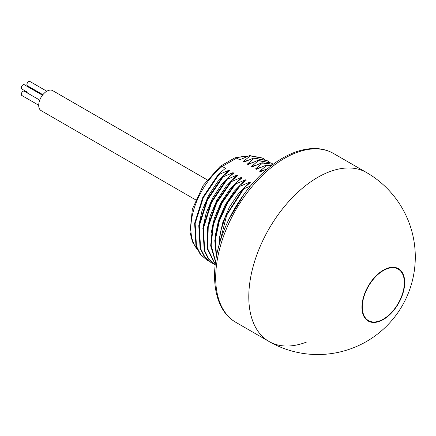 <?xml version="1.0" encoding="UTF-8"?>
<svg xmlns="http://www.w3.org/2000/svg" width="436" height="436" viewBox="0 0 436 436"><rect width="100%" height="100%" fill="white"/><g stroke="black" fill="none" stroke-linecap="round" stroke-linejoin="round"><path stroke-width="0.65" d="M264.865 159.483L262.592 158.034L249.626 155.581L239.756 159.783L236.748 158.045L234.977 157.778L220.213 166.285L203.269 185.327L192.341 209.138L190.031 232.235L192.483 241.909L197.394 249.561M266.859 160.497L253.763 157.974L243.898 162.17L243.141 161.734L247.915 160.339M271.105 162.95L257.899 160.361L248.035 164.557L247.283 164.121L252.052 162.726M272.02 165.195L266.178 165.14L256.308 169.337L255.556 168.901L260.33 167.506M273.219 164.296L262.041 162.748L252.172 166.95L251.419 166.514L256.188 165.119M267.9 168.465L260.45 171.724L259.692 171.294L264.467 169.893M263.11 158.328L250.144 155.881L243.141 161.734M198.712 226.099L201.972 210.882L208.653 195.344L217.907 181.43L228.862 170.269L218.992 174.465L203.323 197.65L195.148 223.581L196.473 246.193L200.707 254.537L207.051 260.21L208.92 261.164M269.007 161.87L267.263 160.726L254.281 158.273L247.283 164.121M202.849 228.486L206.119 213.237L212.659 197.977L221.859 184.052L232.998 172.656L223.134 176.858L207.465 200.037L199.29 225.962L200.609 248.575L204.844 256.924L211.182 262.592L213.057 263.551M273.143 164.258L271.394 163.113L258.417 160.661L251.419 166.514M206.986 230.873L210.25 215.657L216.91 200.151L226.12 186.281L237.135 175.049L227.27 179.245L211.629 202.369L203.443 228.235L204.702 250.831L208.893 259.197L215.188 264.903M273.154 164.345L262.554 163.048L255.556 168.901M249.626 155.581L250.144 155.881M218.992 174.465L218.48 174.166L202.805 197.35L194.63 223.281L195.955 245.893L200.189 254.237L207.051 260.21M253.763 157.974L254.281 158.273M223.134 176.858L222.616 176.558L206.947 199.737L198.772 225.663L200.091 248.275L204.326 256.624L210.877 262.418M257.899 160.361L258.417 160.661M227.27 179.245L226.753 178.945L211.084 202.13L202.909 228.061L204.233 250.678L208.468 259.022L215.068 264.832M262.041 162.748L262.554 163.048M266.178 165.14L266.696 165.44L259.692 171.294M250.308 186.156L243.822 188.799L243.304 188.505L250.302 182.651L249.55 182.215L239.686 186.412L239.168 186.112L246.166 180.259L245.414 179.823L235.544 184.025L235.031 183.725L242.029 177.872L241.272 177.436L231.407 181.632L230.889 181.332L237.893 175.485L237.135 175.049M226.753 178.945L233.751 173.092L232.998 172.656M222.616 176.558L229.614 170.705L228.862 170.269M218.48 174.166L225.477 168.312L222.218 166.432L220.344 166.198M211.128 233.265L214.376 218.071L220.959 202.707L230.164 188.793L241.272 177.436M215.264 235.653L218.518 220.447L225.14 205.024L234.317 191.159L245.414 179.823M228.938 219.319L244.04 194.189M219.401 238.034L222.66 222.84L229.32 207.329L238.563 193.421L249.55 182.215M230.889 181.332L216.087 202.784L207.623 226.982L207.302 248.994L215.253 264.347M235.031 183.725L221.368 202.996L212.746 224.9L210.675 245.757L215.542 262.052M239.168 186.112L227.003 202.718L218.496 221.679L214.779 240.558L216.36 256.929M243.304 188.505L225.592 216.169L220.594 231.489L218.807 246.155M231.407 181.632L216.73 202.833L208.239 226.764L207.7 248.662L215.275 264.167M271.748 165.397L266.696 165.44M235.544 184.025L222.049 202.996L213.422 224.573L211.138 245.234L215.607 261.6M239.686 186.412L227.745 202.631L219.286 221.156L215.379 239.702L216.539 255.987M243.822 188.799L226.671 215.177L219.39 244.062M237.429 203.972L234.917 208.125M366.523 172.536A97.533 56.309 120 0 0 317.757 177.37A97.533 56.309 -60 0 0 254.041 263.311A97.533 56.309 -60 0 0 268.99 341.47A97.533 56.309 -60 0 1 254.041 263.311A97.533 56.309 -60 0 1 317.757 177.37A97.533 56.309 120 0 1 366.523 172.536L333.42 153.423A97.533 56.309 120 0 0 284.654 158.257A97.533 56.309 120 0 0 220.938 244.204A97.533 56.309 120 0 0 235.887 322.357L268.99 341.47A97.533 97.533 0 0 0 415.29 257A97.533 97.533 0 0 0 366.523 172.536M306.459 342.086A97.533 56.309 -60 0 1 268.99 341.47M207.155 179.817L52.636 90.606A11.543 6.665 120 0 0 43.736 93.696A11.543 6.665 120 0 0 38.7 105.316A11.543 6.665 120 0 0 41.088 110.602L195.611 199.813M42.461 95.201L24.28 84.704A2.48 1.428 -60 0 0 23.037 84.824A2.48 1.428 -60 0 0 21.419 87.009A2.48 1.428 -60 0 0 21.8 88.993L27.408 92.23A2.48 1.428 -60 0 1 27.397 92.225M42.87 94.683L27.408 85.756A2.48 1.428 -60 0 1 27.027 83.772A2.48 1.428 -60 0 1 28.645 81.587A2.48 1.428 -60 0 1 29.882 81.467L46.783 91.222M38.7 105.223L21.8 95.468A2.48 1.428 -60 0 1 21.419 93.478A2.48 1.428 -60 0 1 23.037 91.298A2.48 1.428 -60 0 1 24.28 91.173L39.741 100.106M383.326 319.544A30.237 17.456 -60 0 1 368.207 321.043A30.237 17.456 -60 0 1 363.575 296.812A30.237 17.456 -60 0 1 383.326 270.173A30.237 17.456 120 0 1 398.444 268.674A30.237 17.456 120 0 1 403.077 292.899A30.237 17.456 120 0 1 383.326 319.544M365.624 318.918A29.73 17.162 120 0 0 366.36 319.386L368.464 320.602A29.73 17.162 -60 0 1 363.907 296.78A29.73 17.162 -60 0 1 383.326 270.587A29.73 17.162 -60 0 1 398.188 269.11A29.73 17.162 -60 0 1 402.744 292.932A29.73 17.162 -60 0 1 383.326 319.13A29.73 17.162 -60 0 1 368.464 320.602M395.31 267.497A29.73 17.162 -60 0 1 396.09 267.9L398.188 269.11M247.997 156.213A54.62 31.534 120 0 0 236.748 158.045L222.218 166.432A54.62 31.534 120 0 0 197.214 249.174M234.977 157.778L248.504 156.012M266.745 160.432L267.263 160.726M210.67 262.292L211.188 262.592M270.876 162.819L271.394 163.119M214.817 264.69L215.335 264.984M235.887 322.357C214.005 310.1 208.724 274.811 221.15 238.383C231.952 205.214 256.728 172.765 282.702 158.061C294.414 151.314 305.641 148.147 316.394 148.567C322.624 148.872 328.303 150.491 333.42 153.423"/></g></svg>
